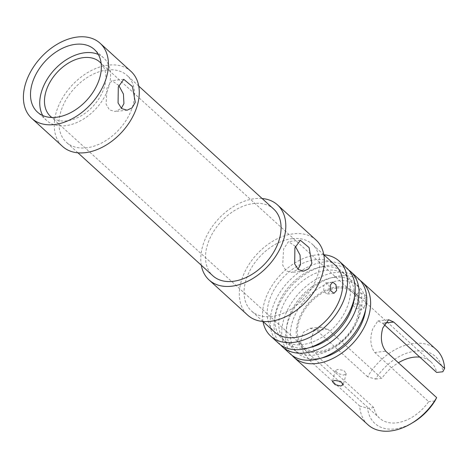 <?xml version="1.0" encoding="UTF-8"?>
<svg xmlns="http://www.w3.org/2000/svg" width="468" height="468" viewBox="0 0 468 468"><rect width="100%" height="100%" fill="white"/><g stroke="black" fill="none" stroke-linecap="round" stroke-linejoin="round"><path stroke-width="0.35" stroke-dasharray="2.34 1.75" d="M343.863 375.084L346.279 373.546L343.717 370.363L337.691 369.463L335.386 370.592L338.007 373.587L343.863 375.084M355.545 303.75L361.407 305.253L364.022 308.248L361.717 309.371L355.698 308.476L353.129 305.288L355.545 303.75M364.695 298.42L367.011 297.244L364.402 294.226L358.523 292.798L356.119 294.284L358.693 297.443L364.695 298.42M384.006 324.488L382.643 323.242L377.863 320.908L372.61 329.068C369.72 338.557 370.422 346.349 374.71 352.451L428.688 401.643A38.089 25.635 132.3 0 1 396.302 422.873A38.089 25.635 132.3 0 1 379.571 418.17A38.089 25.635 132.3 0 1 373.833 407.599L367.62 408.271L359.687 405.99A50.784 34.176 -47.7 0 0 367.936 424.739M329.835 291.236L329.098 285.492L325.898 282.842L323.663 285.615L323.856 291.418L327.114 294.062L329.835 291.236M295.349 246.367L288.487 241.582L283.567 249.07L282.701 265.14L286.047 270.832L291.833 272.434L297.94 269.293M118.755 85.428L111.887 80.642L106.973 88.136L106.101 104.2L109.453 109.892L115.239 111.495L121.341 108.354M42.74 115.526A42.319 28.484 -47.7 0 0 46.665 120.504A42.319 28.484 -47.7 0 0 65.257 125.734A42.319 28.484 -47.7 0 0 104.235 97.402A42.319 28.484 -47.7 0 0 103.68 57.95A42.319 28.484 -47.7 0 0 98.356 54.493M130.97 71.37A50.784 34.176 -47.7 0 0 108.67 65.093A50.784 34.176 -47.7 0 0 61.893 99.093A50.784 34.176 -47.7 0 0 62.56 146.437M273.692 209.067A45.139 30.379 -47.7 0 0 253.867 203.492A45.139 30.379 -47.7 0 0 212.285 233.713A45.139 30.379 -47.7 0 0 212.881 275.798M107.347 69.966A45.139 30.379 -47.7 0 0 65.766 100.187A45.139 30.379 -47.7 0 0 66.362 142.266A45.139 30.379 -47.7 0 0 86.188 147.847A45.139 30.379 -47.7 0 0 127.764 117.626A45.139 30.379 -47.7 0 0 127.173 75.541A45.139 30.379 -47.7 0 0 107.347 69.966M316.052 240.037A50.784 34.176 -47.7 0 0 293.746 233.766A50.784 34.176 -47.7 0 0 246.969 267.76A50.784 34.176 -47.7 0 0 247.636 315.104M201.304 265.251A50.784 34.176 132.3 0 1 255.189 198.625A50.784 34.176 132.3 0 1 262.121 198.526M335.386 265.292A45.139 30.379 -47.7 0 0 315.561 259.717A45.139 30.379 -47.7 0 0 273.979 289.938A45.139 30.379 -47.7 0 0 274.57 332.023M292.424 238.633A45.139 30.379 -47.7 0 0 250.842 268.854A45.139 30.379 -47.7 0 0 251.439 310.939A45.139 30.379 -47.7 0 0 271.264 316.514A45.139 30.379 -47.7 0 0 312.84 286.293A45.139 30.379 -47.7 0 0 312.25 244.208A45.139 30.379 -47.7 0 0 292.424 238.633M346.893 268.152A50.784 34.176 -47.7 0 0 324.593 261.875A50.784 34.176 -47.7 0 0 277.816 295.875A50.784 34.176 -47.7 0 0 278.483 343.219M262.998 321.481A50.784 34.176 132.3 0 1 316.883 254.849A50.784 34.176 132.3 0 1 323.821 254.744M354.065 299.04A45.139 30.379 -47.7 0 0 346.952 275.833A45.139 30.379 -47.7 0 0 327.126 270.258A45.139 30.379 -47.7 0 0 285.544 300.479A45.139 30.379 -47.7 0 0 286.141 342.564A45.139 30.379 -47.7 0 0 305.967 348.139A45.139 30.379 -47.7 0 0 309.91 347.496M323.271 266.742A45.139 30.379 -47.7 0 0 281.689 296.964A45.139 30.379 -47.7 0 0 282.286 339.048A45.139 30.379 -47.7 0 0 302.112 344.623A45.139 30.379 -47.7 0 0 343.688 314.402A45.139 30.379 -47.7 0 0 343.097 272.317A45.139 30.379 -47.7 0 0 323.271 266.742M358.465 278.694A50.784 34.176 -47.7 0 0 336.159 272.417A50.784 34.176 -47.7 0 0 289.382 306.417A50.784 34.176 -47.7 0 0 290.049 353.761M280.513 344.863A50.784 34.176 132.3 0 1 282.625 297.759A50.784 34.176 132.3 0 1 328.448 265.391A50.784 34.176 132.3 0 1 348.724 270.018M365.631 309.582A45.139 30.379 -47.7 0 0 358.517 286.375A45.139 30.379 -47.7 0 0 338.692 280.8A45.139 30.379 -47.7 0 0 297.116 311.021A45.139 30.379 -47.7 0 0 297.706 353.106A45.139 30.379 -47.7 0 0 317.532 358.681A45.139 30.379 -47.7 0 0 321.475 358.038M334.836 277.284A45.139 30.379 -47.7 0 0 293.26 307.505A45.139 30.379 -47.7 0 0 293.851 349.59A45.139 30.379 -47.7 0 0 313.677 355.165A45.139 30.379 -47.7 0 0 355.253 324.944A45.139 30.379 -47.7 0 0 354.662 282.859A45.139 30.379 -47.7 0 0 334.836 277.284M336.708 288.101A36.679 24.681 132.3 0 1 352.819 292.629A36.679 24.681 132.3 0 1 353.299 326.822A36.679 24.681 132.3 0 1 319.515 351.38A36.679 24.681 132.3 0 1 303.41 346.846A36.679 24.681 132.3 0 1 302.925 312.653A36.679 24.681 132.3 0 1 336.708 288.101M101.147 63.402A36.679 24.681 132.3 0 1 99.702 97.438A36.679 24.681 132.3 0 1 66.579 120.867A36.679 24.681 132.3 0 1 51.866 117.474M436.351 349.672A50.784 34.176 -47.7 0 0 414.045 343.401A50.784 34.176 -47.7 0 0 367.62 376.781L375.558 379.068A45.139 30.379 132.3 0 1 415.806 351.076A45.139 30.379 132.3 0 1 442.833 371.762M419.825 357.131A38.089 25.635 132.3 0 1 430.882 361.869A38.089 25.635 132.3 0 1 436.621 372.44M337.042 286.884A38.089 25.635 132.3 0 1 353.767 291.587A38.089 25.635 132.3 0 1 354.27 327.097A38.089 25.635 132.3 0 1 319.188 352.597A38.089 25.635 132.3 0 1 302.457 347.888A38.089 25.635 132.3 0 1 301.959 312.384A38.089 25.635 132.3 0 1 337.042 286.884M292.079 355.405A50.784 34.176 132.3 0 1 294.196 308.301A50.784 34.176 132.3 0 1 340.014 275.933A50.784 34.176 132.3 0 1 360.29 280.56M367.62 376.781L316.725 330.402L310.202 328.255L303.34 332.321L300.608 341.394L303.2 351.766L308.792 359.605L359.687 405.99M375.558 379.068L381.771 378.396A38.089 25.635 132.3 0 1 398.408 362.764M413.051 422.475A45.139 30.379 132.3 0 1 367.62 408.271M434.901 400.971L428.688 401.643M373.833 407.599L319.855 358.406L313.929 350.596L310.881 340.318L313.648 331.186L320.972 327.085L327.787 329.197L381.771 378.396M374.71 352.451L385.767 351.246M382.643 323.242L384.725 323.019M327.787 329.197L316.725 330.402M319.855 358.406L308.792 359.605M346.279 373.546L343.29 384.55M367.011 297.244L364.022 308.248M332.748 282.099L325.898 282.842M300.368 240.289L288.487 241.582M123.774 79.349L111.887 80.642M103.68 57.95L94.425 49.514M77.934 152.814L66.362 142.266M263.01 321.481L251.439 310.939M286.141 342.564L282.286 339.048M297.706 353.106L293.851 349.59M99.877 62.115L352.819 292.629M353.767 291.587L430.882 361.869M302.457 347.888L379.571 418.17M50.468 116.333L303.41 346.846M358.517 286.375L354.662 282.859M346.952 275.833L343.097 272.317M323.821 254.756L312.25 244.208M138.744 86.089L127.173 75.541M46.665 120.504L37.417 112.074M127.126 110.202L115.239 111.495M303.72 271.142L291.833 272.434M333.965 293.319L327.114 294.062M377.863 320.908L388.639 319.738M356.119 294.284L353.129 305.288M335.386 370.592L332.397 381.595M320.972 327.085L310.202 328.255"/><path stroke-width="0.7" d="M334.719 380.414L340.722 381.391L343.29 384.55L340.885 386.036L335.012 384.614L332.397 381.595L334.719 380.414M293.904 357.277L367.936 424.739A50.784 34.176 -47.7 0 0 390.242 431.016A50.784 34.176 -47.7 0 0 410.945 423.721A50.784 34.176 -47.7 0 0 436.667 397.63L385.767 351.246C381.174 345.168 380.191 337.405 382.818 327.957L388.639 319.738L393.705 322.042L444.6 368.427A50.784 34.176 -47.7 0 0 436.351 349.672L362.32 282.204A50.784 34.176 132.3 0 1 362.987 329.548A50.784 34.176 132.3 0 1 316.21 363.548A50.784 34.176 132.3 0 1 293.904 357.277A50.784 34.176 132.3 0 1 292.079 355.405M330.466 284.877L332.748 282.099L335.954 284.749L336.638 290.499L333.965 293.319L330.712 290.675L330.466 284.877M297.94 269.293L300.532 264.531L300.029 254.984L295.349 246.367M294.904 247.841L300.368 240.289L309.102 247.601L311.869 263.303L308.704 268.767L303.72 271.142L298.215 269.521L294.659 263.858L294.904 247.841M121.341 108.354L123.938 103.592L123.429 94.05L118.755 85.428M118.31 86.902L123.774 79.349L132.502 86.662L135.275 102.363L132.111 107.827L127.126 110.202L121.616 108.582L118.065 102.925L118.31 86.902M56.002 117.298A42.319 28.484 -47.7 0 0 94.981 88.967A42.319 28.484 -47.7 0 0 94.425 49.514A42.319 28.484 -47.7 0 0 75.839 44.285A42.319 28.484 -47.7 0 0 36.861 72.616A42.319 28.484 -47.7 0 0 37.417 112.074A42.319 28.484 -47.7 0 0 56.002 117.298M98.356 54.493A42.319 28.484 -47.7 0 0 85.094 52.72A42.319 28.484 -47.7 0 0 48.532 77.144A42.319 28.484 -47.7 0 0 42.74 115.526M31.713 118.328L62.56 146.437A50.784 34.176 -47.7 0 0 84.866 152.714A50.784 34.176 -47.7 0 0 131.637 118.714A50.784 34.176 -47.7 0 0 130.97 71.37L100.129 43.261A50.784 34.176 132.3 0 1 100.796 90.605A50.784 34.176 132.3 0 1 54.019 124.599A50.784 34.176 132.3 0 1 31.713 118.328A50.784 34.176 132.3 0 1 31.046 70.984A50.784 34.176 132.3 0 1 77.823 36.984A50.784 34.176 132.3 0 1 100.129 43.261M77.934 152.814L212.881 275.798A45.139 30.379 -47.7 0 0 232.707 281.373A45.139 30.379 -47.7 0 0 274.283 251.152A45.139 30.379 -47.7 0 0 273.692 209.067L138.744 86.089M209.079 279.969L247.636 315.104A50.784 34.176 -47.7 0 0 269.942 321.381A50.784 34.176 -47.7 0 0 316.719 287.381A50.784 34.176 -47.7 0 0 316.052 240.037L277.495 204.896A50.784 34.176 132.3 0 1 278.162 252.24A50.784 34.176 132.3 0 1 231.385 286.24A50.784 34.176 132.3 0 1 209.079 279.969A50.784 34.176 132.3 0 1 201.304 265.251M263.01 321.481L274.57 332.023A45.139 30.379 -47.7 0 0 294.395 337.598A45.139 30.379 -47.7 0 0 335.977 307.377A45.139 30.379 -47.7 0 0 335.386 265.292L323.821 254.756M270.773 336.194L278.483 343.219A50.784 34.176 -47.7 0 0 300.789 349.491A50.784 34.176 -47.7 0 0 347.56 315.496A50.784 34.176 -47.7 0 0 346.893 268.152L339.183 261.121A50.784 34.176 132.3 0 1 339.85 308.465A50.784 34.176 132.3 0 1 293.073 342.465A50.784 34.176 132.3 0 1 270.773 336.194A50.784 34.176 132.3 0 1 262.998 321.481M282.339 346.735L290.049 353.761A50.784 34.176 -47.7 0 0 312.355 360.032A50.784 34.176 -47.7 0 0 359.131 326.038A50.784 34.176 -47.7 0 0 358.465 278.694L350.754 271.662A50.784 34.176 132.3 0 1 351.421 319.006A50.784 34.176 132.3 0 1 304.645 353.007A50.784 34.176 132.3 0 1 282.339 346.735A50.784 34.176 132.3 0 1 280.513 344.863M51.866 117.474A36.679 24.681 132.3 0 1 50.468 116.333A36.679 24.681 132.3 0 1 49.988 82.14A36.679 24.681 132.3 0 1 83.772 57.587A36.679 24.681 132.3 0 1 99.877 62.115A36.679 24.681 132.3 0 1 101.147 63.402M384.006 324.488L436.621 372.44L442.833 371.762L444.6 368.427M398.408 362.764A38.089 25.635 132.3 0 1 414.157 357.16A38.089 25.635 132.3 0 1 419.825 357.131M360.29 280.56A50.784 34.176 132.3 0 1 362.32 282.204M436.667 397.63L434.901 400.971A45.139 30.379 132.3 0 1 413.051 422.475L410.945 423.721M321.475 358.038A45.139 30.379 -47.7 0 0 365.631 309.582M348.724 270.018A50.784 34.176 132.3 0 1 350.754 271.662M309.91 347.496A45.139 30.379 -47.7 0 0 354.065 299.04M323.821 254.744A50.784 34.176 132.3 0 1 339.183 261.121M262.121 198.526A50.784 34.176 132.3 0 1 277.495 204.896M384.725 323.019L393.705 322.042"/></g></svg>
